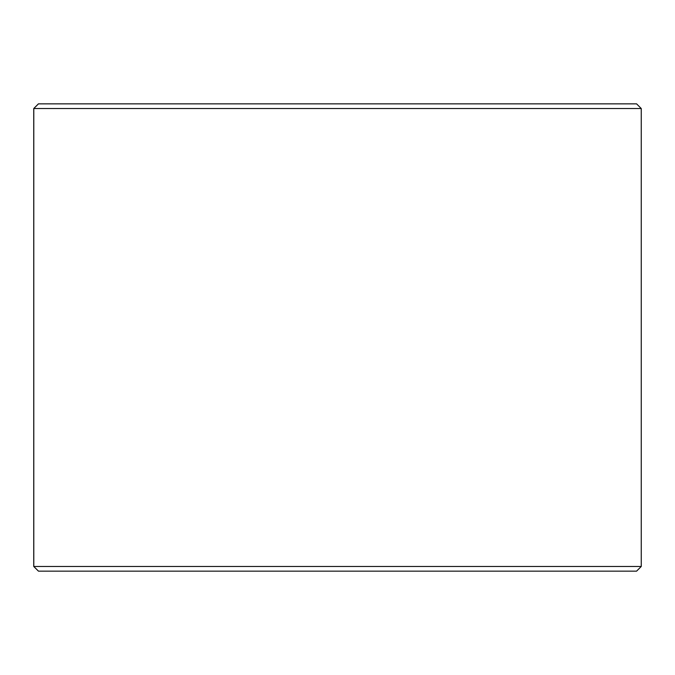 <?xml version="1.0" encoding="UTF-8"?>
<svg xmlns="http://www.w3.org/2000/svg" width="675" height="675" viewBox="0 0 675 675"><rect width="100%" height="100%" fill="white"/><g stroke="black" fill="none" stroke-linecap="round" stroke-linejoin="round"><path stroke-width="1.01" d="M33.792 566.477L38.467 571.151L33.75 566.477L33.75 108.523L38.424 103.849L636.576 103.849L641.25 108.523L33.792 108.523L33.792 566.477L641.25 566.477L641.25 108.523M38.467 103.849L33.792 108.523M38.467 571.151L636.576 571.151L641.25 566.477"/></g></svg>
